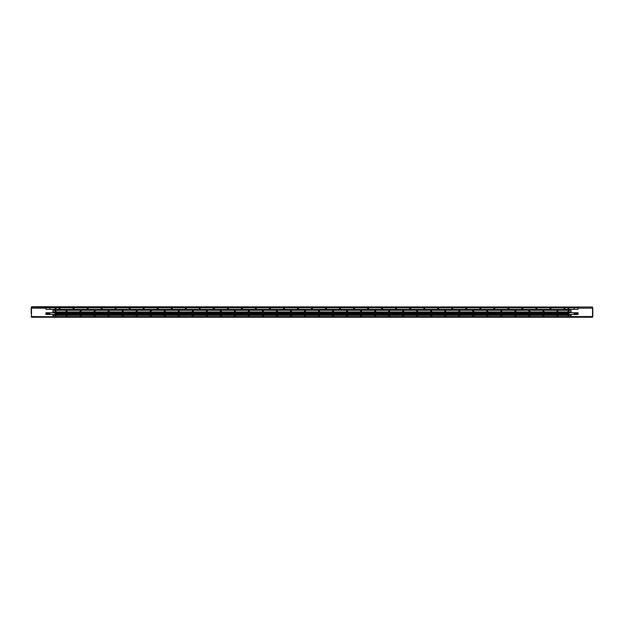 <?xml version="1.0" encoding="UTF-8"?>
<svg xmlns="http://www.w3.org/2000/svg" width="624" height="624" viewBox="0 0 624 624"><rect width="100%" height="100%" fill="white"/><g stroke="black" fill="none" stroke-linecap="round" stroke-linejoin="round"><path stroke-width="0.94" d="M568.394 307.843L568.394 309.403M568.394 310.245L568.394 311.93M568.394 312.772L568.394 314.457M568.394 315.299L568.394 316.836L568.113 315.299M574.142 314.457L574.142 312.772M574.142 309.403L574.142 307.843M568.394 308.568L568.113 307.843M568.113 308.568L568.113 309.403M568.113 310.245L568.113 311.93M568.113 312.772L568.113 314.457M568.815 307.024A0.702 0.702 0 0 0 568.175 307.445L55.825 307.445A0.702 0.702 0 0 0 55.185 307.024L592.519 307.024L592.519 317.257L31.481 317.257L31.481 306.743L592.519 307.024M31.481 307.024L55.185 307.304A0.421 0.421 0 0 1 55.497 307.445L568.503 307.445A0.421 0.421 0 0 1 568.815 307.304L569.096 307.024M576.529 307.024L569.096 307.304M55.606 309.403L55.606 307.843M55.606 310.245L55.606 311.93M55.606 312.772L55.606 314.457M55.606 315.299L55.606 316.836L55.887 315.299M49.858 314.457L49.858 312.772M49.858 309.403L49.858 307.843M55.887 307.843L55.887 309.403M55.887 310.245L55.887 311.93M55.887 312.772L55.887 314.457M47.471 307.024L55.185 307.024M578.074 313.755L574.142 313.755M568.113 313.755L564.892 313.755M564.049 313.755L550.859 313.755M550.017 313.755L536.835 313.755M535.993 313.755L522.811 313.755M521.968 313.755L508.786 313.755M507.944 313.755L494.762 313.755M493.919 313.755L480.73 313.755M479.887 313.755L466.705 313.755M465.863 313.755L452.681 313.755M451.838 313.755L438.656 313.755M437.814 313.755L424.632 313.755M423.79 313.755L410.6 313.755M409.757 313.755L396.575 313.755M395.733 313.755L382.551 313.755M381.709 313.755L368.527 313.755M367.684 313.755L354.502 313.755M353.66 313.755L340.47 313.755M339.628 313.755L326.446 313.755M325.603 313.755L312.421 313.755M311.579 313.755L298.397 313.755M297.554 313.755L284.372 313.755M283.53 313.755L270.34 313.755M269.498 313.755L256.316 313.755M255.473 313.755L242.291 313.755M241.449 313.755L228.267 313.755M227.425 313.755L214.243 313.755M213.4 313.755L200.21 313.755M199.368 313.755L186.186 313.755M185.344 313.755L172.162 313.755M171.319 313.755L158.137 313.755M157.295 313.755L144.113 313.755M143.27 313.755L130.081 313.755M129.238 313.755L116.056 313.755M115.214 313.755L102.032 313.755M101.189 313.755L88.007 313.755M87.165 313.755L73.983 313.755M73.141 313.755L59.951 313.755M59.108 313.755L55.887 313.755M49.858 313.755L45.926 313.755M592.519 308.287L592.8 308.287A0.702 0.702 0 0 0 592.519 307.726M592.519 316.836A0.702 0.702 0 0 0 592.8 316.282L592.8 308.287M31.481 316.282L31.2 316.282A0.702 0.702 0 0 0 31.481 316.836M31.481 307.726A0.702 0.702 0 0 0 31.2 308.287L31.481 308.287M31.2 308.428L31.2 314.036M31.2 308.701L31.2 313.755M59.951 314.457L59.951 312.772L73.141 312.772L73.141 314.457L59.951 314.457M568.113 316.555L557.872 316.555L557.872 315.299L571.061 315.299L571.061 316.555L568.394 316.555M557.037 315.299L557.037 316.555L543.847 316.555L543.847 315.299L557.037 315.299M543.005 315.299L543.005 316.555L529.823 316.555L529.823 315.299L543.005 315.299M528.98 315.299L528.98 316.555L515.798 316.555L515.798 315.299L528.98 315.299M514.956 315.299L514.956 316.555L501.774 316.555L501.774 315.299L514.956 315.299M500.932 315.299L500.932 316.555L487.742 316.555L487.742 315.299L500.932 315.299M486.907 315.299L486.907 316.555L473.717 316.555L473.717 315.299L486.907 315.299M472.875 315.299L472.875 316.555L459.693 316.555L459.693 315.299L472.875 315.299M458.851 315.299L458.851 316.555L445.669 316.555L445.669 315.299L458.851 315.299M444.826 315.299L444.826 316.555L431.644 316.555L431.644 315.299L444.826 315.299M430.802 315.299L430.802 316.555L417.612 316.555L417.612 315.299L430.802 315.299M416.777 315.299L416.777 316.555L403.588 316.555L403.588 315.299L416.777 315.299M402.745 315.299L402.745 316.555L389.563 316.555L389.563 315.299L402.745 315.299M388.721 315.299L388.721 316.555L375.539 316.555L375.539 315.299L388.721 315.299M374.696 315.299L374.696 316.555L361.514 316.555L361.514 315.299L374.696 315.299M360.672 315.299L360.672 316.555L347.482 316.555L347.482 315.299L360.672 315.299M346.648 315.299L346.648 316.555L333.458 316.555L333.458 315.299L346.648 315.299M332.615 315.299L332.615 316.555L319.433 316.555L319.433 315.299L332.615 315.299M318.591 315.299L318.591 316.555L305.409 316.555L305.409 315.299L318.591 315.299M304.567 315.299L304.567 316.555L291.385 316.555L291.385 315.299L304.567 315.299M290.542 315.299L290.542 316.555L277.352 316.555L277.352 315.299L290.542 315.299M276.518 315.299L276.518 316.555L263.328 316.555L263.328 315.299L276.518 315.299M262.486 315.299L262.486 316.555L249.304 316.555L249.304 315.299L262.486 315.299M248.461 315.299L248.461 316.555L235.279 316.555L235.279 315.299L248.461 315.299M234.437 315.299L234.437 316.555L221.255 316.555L221.255 315.299L234.437 315.299M220.412 315.299L220.412 316.555L207.223 316.555L207.223 315.299L220.412 315.299M206.388 315.299L206.388 316.555L193.198 316.555L193.198 315.299L206.388 315.299M192.356 315.299L192.356 316.555L179.174 316.555L179.174 315.299L192.356 315.299M178.331 315.299L178.331 316.555L165.149 316.555L165.149 315.299L178.331 315.299M164.307 315.299L164.307 316.555L151.125 316.555L151.125 315.299L164.307 315.299M150.283 315.299L150.283 316.555L137.093 316.555L137.093 315.299L150.283 315.299M136.258 315.299L136.258 316.555L123.068 316.555L123.068 315.299L136.258 315.299M122.226 315.299L122.226 316.555L109.044 316.555L109.044 315.299L122.226 315.299M108.202 315.299L108.202 316.555L95.02 316.555L95.02 315.299L108.202 315.299M94.177 315.299L94.177 316.555L80.995 316.555L80.995 315.299L94.177 315.299M80.153 315.299L80.153 316.555L66.963 316.555L66.963 315.299L80.153 315.299M55.606 316.555L52.939 316.555L52.939 315.299L66.128 315.299L66.128 316.555L55.887 316.555M45.926 309.403L45.926 307.648L59.108 307.648L59.108 309.403L45.926 309.403M59.951 309.403L59.951 307.648L73.141 307.648L73.141 309.403L59.951 309.403M73.983 309.403L73.983 307.648L87.165 307.648L87.165 309.403L73.983 309.403M88.007 309.403L88.007 307.648L101.189 307.648L101.189 309.403L88.007 309.403M102.032 309.403L102.032 307.648L115.214 307.648L115.214 309.403L102.032 309.403M116.056 309.403L116.056 307.648L129.238 307.648L129.238 309.403L116.056 309.403M130.081 309.403L130.081 307.648L143.27 307.648L143.27 309.403L130.081 309.403M144.113 309.403L144.113 307.648L157.295 307.648L157.295 309.403L144.113 309.403M158.137 309.403L158.137 307.648L171.319 307.648L171.319 309.403L158.137 309.403M172.162 309.403L172.162 307.648L185.344 307.648L185.344 309.403L172.162 309.403M186.186 309.403L186.186 307.648L199.368 307.648L199.368 309.403L186.186 309.403M200.21 309.403L200.21 307.648L213.4 307.648L213.4 309.403L200.21 309.403M214.243 309.403L214.243 307.648L227.425 307.648L227.425 309.403L214.243 309.403M228.267 309.403L228.267 307.648L241.449 307.648L241.449 309.403L228.267 309.403M242.291 309.403L242.291 307.648L255.473 307.648L255.473 309.403L242.291 309.403M256.316 309.403L256.316 307.648L269.498 307.648L269.498 309.403L256.316 309.403M270.34 309.403L270.34 307.648L283.53 307.648L283.53 309.403L270.34 309.403M284.372 309.403L284.372 307.648L297.554 307.648L297.554 309.403L284.372 309.403M298.397 309.403L298.397 307.648L311.579 307.648L311.579 309.403L298.397 309.403M312.421 309.403L312.421 307.648L325.603 307.648L325.603 309.403L312.421 309.403M326.446 309.403L326.446 307.648L339.628 307.648L339.628 309.403L326.446 309.403M340.47 309.403L340.47 307.648L353.66 307.648L353.66 309.403L340.47 309.403M354.502 309.403L354.502 307.648L367.684 307.648L367.684 309.403L354.502 309.403M368.527 309.403L368.527 307.648L381.709 307.648L381.709 309.403L368.527 309.403M382.551 309.403L382.551 307.648L395.733 307.648L395.733 309.403L382.551 309.403M396.575 309.403L396.575 307.648L409.757 307.648L409.757 309.403L396.575 309.403M410.6 309.403L410.6 307.648L423.79 307.648L423.79 309.403L410.6 309.403M424.632 309.403L424.632 307.648L437.814 307.648L437.814 309.403L424.632 309.403M438.656 309.403L438.656 307.648L451.838 307.648L451.838 309.403L438.656 309.403M452.681 309.403L452.681 307.648L465.863 307.648L465.863 309.403L452.681 309.403M466.705 309.403L466.705 307.648L479.887 307.648L479.887 309.403L466.705 309.403M480.73 309.403L480.73 307.648L493.919 307.648L493.919 309.403L480.73 309.403M494.762 309.403L494.762 307.648L507.944 307.648L507.944 309.403L494.762 309.403M508.786 309.403L508.786 307.648L521.968 307.648L521.968 309.403L508.786 309.403M522.811 309.403L522.811 307.648L535.993 307.648L535.993 309.403L522.811 309.403M536.835 309.403L536.835 307.648L550.017 307.648L550.017 309.403L536.835 309.403M550.859 309.403L550.859 307.648L564.049 307.648L564.049 309.403L550.859 309.403M564.892 309.403L564.892 307.648L578.074 307.648L578.074 309.403L564.892 309.403M263.328 311.93L263.328 310.245L276.518 310.245L276.518 311.93L263.328 311.93M389.563 311.93L389.563 310.245L402.745 310.245L402.745 311.93L389.563 311.93M347.482 311.93L347.482 310.245L360.672 310.245L360.672 311.93L347.482 311.93M305.409 311.93L305.409 310.245L318.591 310.245L318.591 311.93L305.409 311.93M375.539 311.93L375.539 310.245L388.721 310.245L388.721 311.93L375.539 311.93M381.709 312.772L381.709 314.457L368.527 314.457L368.527 312.772L381.709 312.772M333.458 311.93L333.458 310.245L346.648 310.245L346.648 311.93L333.458 311.93M339.628 312.772L339.628 314.457L326.446 314.457L326.446 312.772L339.628 312.772M291.385 311.93L291.385 310.245L304.567 310.245L304.567 311.93L291.385 311.93M297.554 312.772L297.554 314.457L284.372 314.457L284.372 312.772L297.554 312.772M578.074 312.772L578.074 314.457L564.892 314.457L564.892 312.772L578.074 312.772M564.049 312.772L564.049 314.457L550.859 314.457L550.859 312.772L564.049 312.772M550.017 312.772L550.017 314.457L536.835 314.457L536.835 312.772L550.017 312.772M535.993 312.772L535.993 314.457L522.811 314.457L522.811 312.772L535.993 312.772M521.968 312.772L521.968 314.457L508.786 314.457L508.786 312.772L521.968 312.772M507.944 312.772L507.944 314.457L494.762 314.457L494.762 312.772L507.944 312.772M493.919 312.772L493.919 314.457L480.73 314.457L480.73 312.772L493.919 312.772M479.887 312.772L479.887 314.457L466.705 314.457L466.705 312.772L479.887 312.772M465.863 312.772L465.863 314.457L452.681 314.457L452.681 312.772L465.863 312.772M451.838 312.772L451.838 314.457L438.656 314.457L438.656 312.772L451.838 312.772M249.304 311.93L249.304 310.245L262.486 310.245L262.486 311.93L249.304 311.93M109.044 311.93L109.044 310.245L122.226 310.245L122.226 311.93L109.044 311.93M95.02 311.93L95.02 310.245L108.202 310.245L108.202 311.93L95.02 311.93M179.174 311.93L179.174 310.245L192.356 310.245L192.356 311.93L179.174 311.93M165.149 311.93L165.149 310.245L178.331 310.245L178.331 311.93L165.149 311.93M151.125 311.93L151.125 310.245L164.307 310.245L164.307 311.93L151.125 311.93M235.279 311.93L235.279 310.245L248.461 310.245L248.461 311.93L235.279 311.93M221.255 311.93L221.255 310.245L234.437 310.245L234.437 311.93L221.255 311.93M417.612 311.93L417.612 310.245L430.802 310.245L430.802 311.93L417.612 311.93M115.214 312.772L115.214 314.457L102.032 314.457L102.032 312.772L115.214 312.772M185.344 312.772L185.344 314.457L172.162 314.457L172.162 312.772L185.344 312.772M129.238 312.772L129.238 314.457L116.056 314.457L116.056 312.772L129.238 312.772M171.319 312.772L171.319 314.457L158.137 314.457L158.137 312.772L171.319 312.772M199.368 312.772L199.368 314.457L186.186 314.457L186.186 312.772L199.368 312.772M241.449 312.772L241.449 314.457L228.267 314.457L228.267 312.772L241.449 312.772M255.473 312.772L255.473 314.457L242.291 314.457L242.291 312.772L255.473 312.772M269.498 312.772L269.498 314.457L256.316 314.457L256.316 312.772L269.498 312.772M423.79 312.772L423.79 314.457L410.6 314.457L410.6 312.772L423.79 312.772M437.814 312.772L437.814 314.457L424.632 314.457L424.632 312.772L437.814 312.772M213.4 312.772L213.4 314.457L200.21 314.457L200.21 312.772L213.4 312.772M227.425 312.772L227.425 314.457L214.243 314.457L214.243 312.772L227.425 312.772M143.27 312.772L143.27 314.457L130.081 314.457L130.081 312.772L143.27 312.772M157.295 312.772L157.295 314.457L144.113 314.457L144.113 312.772L157.295 312.772M101.189 312.772L101.189 314.457L88.007 314.457L88.007 312.772L101.189 312.772M59.108 312.772L59.108 314.457L45.926 314.457L45.926 312.772L59.108 312.772M87.165 312.772L87.165 314.457L73.983 314.457L73.983 312.772L87.165 312.772M403.588 311.93L403.588 310.245L416.777 310.245L416.777 311.93L403.588 311.93M193.198 311.93L193.198 310.245L206.388 310.245L206.388 311.93L193.198 311.93M207.223 311.93L207.223 310.245L220.412 310.245L220.412 311.93L207.223 311.93M123.068 311.93L123.068 310.245L136.258 310.245L136.258 311.93L123.068 311.93M137.093 311.93L137.093 310.245L150.283 310.245L150.283 311.93L137.093 311.93M80.995 311.93L80.995 310.245L94.177 310.245L94.177 311.93L80.995 311.93M52.939 311.93L52.939 310.245L66.128 310.245L66.128 311.93L52.939 311.93M66.963 311.93L66.963 310.245L80.153 310.245L80.153 311.93L66.963 311.93M445.669 311.93L445.669 310.245L458.851 310.245L458.851 311.93L445.669 311.93M431.644 311.93L431.644 310.245L444.826 310.245L444.826 311.93L431.644 311.93M473.717 311.93L473.717 310.245L486.907 310.245L486.907 311.93L473.717 311.93M459.693 311.93L459.693 310.245L472.875 310.245L472.875 311.93L459.693 311.93M501.774 311.93L501.774 310.245L514.956 310.245L514.956 311.93L501.774 311.93M487.742 311.93L487.742 310.245L500.932 310.245L500.932 311.93L487.742 311.93M529.823 311.93L529.823 310.245L543.005 310.245L543.005 311.93L529.823 311.93M515.798 311.93L515.798 310.245L528.98 310.245L528.98 311.93L515.798 311.93M557.872 311.93L557.872 310.245L571.061 310.245L571.061 311.93L557.872 311.93M543.847 311.93L543.847 310.245L557.037 310.245L557.037 311.93L543.847 311.93M311.579 312.772L311.579 314.457L298.397 314.457L298.397 312.772L311.579 312.772M283.53 312.772L283.53 314.457L270.34 314.457L270.34 312.772L283.53 312.772M277.352 311.93L277.352 310.245L290.542 310.245L290.542 311.93L277.352 311.93M353.66 312.772L353.66 314.457L340.47 314.457L340.47 312.772L353.66 312.772M325.603 312.772L325.603 314.457L312.421 314.457L312.421 312.772L325.603 312.772M319.433 311.93L319.433 310.245L332.615 310.245L332.615 311.93L319.433 311.93M395.733 312.772L395.733 314.457L382.551 314.457L382.551 312.772L395.733 312.772M367.684 312.772L367.684 314.457L354.502 314.457L354.502 312.772L367.684 312.772M361.514 311.93L361.514 310.245L374.696 310.245L374.696 311.93L361.514 311.93M409.757 312.772L409.757 314.457L396.575 314.457L396.575 312.772L409.757 312.772M592.519 316.555L571.061 316.555L571.061 317.054L557.872 317.054L557.872 316.555L557.037 316.555L557.037 317.054L543.847 317.054L543.847 316.555L543.005 316.555L543.005 317.054L529.823 317.054L529.823 316.555L528.98 316.555L528.98 317.054L515.798 317.054L515.798 316.555L514.956 316.555L514.956 317.054L501.774 317.054L501.774 316.555L500.932 316.555L500.932 317.054L487.742 317.054L487.742 316.555L486.907 316.555L486.907 317.054L473.717 317.054L473.717 316.555L472.875 316.555L472.875 317.054L459.693 317.054L459.693 316.555L458.851 316.555L458.851 317.054L445.669 317.054L445.669 316.555L444.826 316.555L444.826 317.054L431.644 317.054L431.644 316.555L430.802 316.555L430.802 317.054L417.612 317.054L417.612 316.555L416.777 316.555L416.777 317.054L403.588 317.054L403.588 316.555L402.745 316.555L402.745 317.054L389.563 317.054L389.563 316.555L388.721 316.555L388.721 317.054L375.539 317.054L375.539 316.555L374.696 316.555L374.696 317.054L361.514 317.054L361.514 316.555L360.672 316.555L360.672 317.054L347.482 317.054L347.482 316.555L346.648 316.555L346.648 317.054L333.458 317.054L333.458 316.555L332.615 316.555L332.615 317.054L319.433 317.054L319.433 316.555L318.591 316.555L318.591 317.054L305.409 317.054L305.409 316.555L304.567 316.555L304.567 317.054L291.385 317.054L291.385 316.555L290.542 316.555L290.542 317.054L277.352 317.054L277.352 316.555L276.518 316.555L276.518 317.054L263.328 317.054L263.328 316.555L262.486 316.555L262.486 317.054L249.304 317.054L249.304 316.555L248.461 316.555L248.461 317.054L235.279 317.054L235.279 316.555L234.437 316.555L234.437 317.054L221.255 317.054L221.255 316.555L220.412 316.555L220.412 317.054L207.223 317.054L207.223 316.555L206.388 316.555L206.388 317.054L193.198 317.054L193.198 316.555L192.356 316.555L192.356 317.054L179.174 317.054L179.174 316.555L178.331 316.555L178.331 317.054L165.149 317.054L165.149 316.555L164.307 316.555L164.307 317.054L151.125 317.054L151.125 316.555L150.283 316.555L150.283 317.054L137.093 317.054L137.093 316.555L136.258 316.555L136.258 317.054L123.068 317.054L123.068 316.555L122.226 316.555L122.226 317.054L109.044 317.054L109.044 316.555L108.202 316.555L108.202 317.054L95.02 317.054L95.02 316.555L94.177 316.555L94.177 317.054L80.995 317.054L80.995 316.555L80.153 316.555L80.153 317.054L31.481 316.555M557.872 316.859L571.061 316.859M543.847 316.859L557.037 316.859M529.823 316.859L543.005 316.859M515.798 316.859L528.98 316.859M501.774 316.859L514.956 316.859M487.742 316.859L500.932 316.859M473.717 316.859L486.907 316.859M459.693 316.859L472.875 316.859M445.669 316.859L458.851 316.859M431.644 316.859L444.826 316.859M417.612 316.859L430.802 316.859M403.588 316.859L416.777 316.859M389.563 316.859L402.745 316.859M375.539 316.859L388.721 316.859M361.514 316.859L374.696 316.859M347.482 316.859L360.672 316.859M333.458 316.859L346.648 316.859M319.433 316.859L332.615 316.859M305.409 316.859L318.591 316.859M291.385 316.859L304.567 316.859M277.352 316.859L290.542 316.859M263.328 316.859L276.518 316.859M249.304 316.859L262.486 316.859M235.279 316.859L248.461 316.859M221.255 316.859L234.437 316.859M207.223 316.859L220.412 316.859M193.198 316.859L206.388 316.859M179.174 316.859L192.356 316.859M165.149 316.859L178.331 316.859M151.125 316.859L164.307 316.859M137.093 316.859L150.283 316.859M123.068 316.859L136.258 316.859M109.044 316.859L122.226 316.859M95.02 316.859L108.202 316.859M80.995 316.859L94.177 316.859M66.963 316.859L80.153 316.859M52.939 316.859L66.128 316.859M59.108 307.843L45.926 307.843M73.141 307.843L59.951 307.843M87.165 307.843L73.983 307.843M101.189 307.843L88.007 307.843M115.214 307.843L102.032 307.843M129.238 307.843L116.056 307.843M143.27 307.843L130.081 307.843M157.295 307.843L144.113 307.843M171.319 307.843L158.137 307.843M185.344 307.843L172.162 307.843M199.368 307.843L186.186 307.843M213.4 307.843L200.21 307.843M227.425 307.843L214.243 307.843M241.449 307.843L228.267 307.843M255.473 307.843L242.291 307.843M269.498 307.843L256.316 307.843M283.53 307.843L270.34 307.843M297.554 307.843L284.372 307.843M311.579 307.843L298.397 307.843M325.603 307.843L312.421 307.843M339.628 307.843L326.446 307.843M353.66 307.843L340.47 307.843M367.684 307.843L354.502 307.843M381.709 307.843L368.527 307.843M395.733 307.843L382.551 307.843M409.757 307.843L396.575 307.843M423.79 307.843L410.6 307.843M437.814 307.843L424.632 307.843M451.838 307.843L438.656 307.843M465.863 307.843L452.681 307.843M479.887 307.843L466.705 307.843M493.919 307.843L480.73 307.843M507.944 307.843L494.762 307.843M521.968 307.843L508.786 307.843M535.993 307.843L522.811 307.843M550.017 307.843L536.835 307.843M564.049 307.843L550.859 307.843M578.074 307.843L564.892 307.843M568.815 314.457L568.815 312.772M568.815 311.93L568.815 310.245M568.815 309.403L568.815 307.843M55.185 307.843L55.185 309.403M55.185 310.245L55.185 311.93M55.185 312.772L55.185 314.457M31.481 308.147L45.926 308.147M59.108 308.147L59.951 308.147M73.141 308.147L73.983 308.147M87.165 308.147L88.007 308.147M101.189 308.147L102.032 308.147M115.214 308.147L116.056 308.147M129.238 308.147L130.081 308.147M143.27 308.147L144.113 308.147M157.295 308.147L158.137 308.147M171.319 308.147L172.162 308.147M185.344 308.147L186.186 308.147M199.368 308.147L200.21 308.147M213.4 308.147L214.243 308.147M227.425 308.147L228.267 308.147M241.449 308.147L242.291 308.147M255.473 308.147L256.316 308.147M269.498 308.147L270.34 308.147M283.53 308.147L284.372 308.147M297.554 308.147L298.397 308.147M311.579 308.147L312.421 308.147M325.603 308.147L326.446 308.147M339.628 308.147L340.47 308.147M353.66 308.147L354.502 308.147M367.684 308.147L368.527 308.147M381.709 308.147L382.551 308.147M395.733 308.147L396.575 308.147M409.757 308.147L410.6 308.147M423.79 308.147L424.632 308.147M437.814 308.147L438.656 308.147M451.838 308.147L452.681 308.147M465.863 308.147L466.705 308.147M479.887 308.147L480.73 308.147M493.919 308.147L494.762 308.147M507.944 308.147L508.786 308.147M521.968 308.147L522.811 308.147M535.993 308.147L536.835 308.147M550.017 308.147L550.859 308.147M564.049 308.147L564.892 308.147M578.074 308.147L592.519 308.147"/></g></svg>
